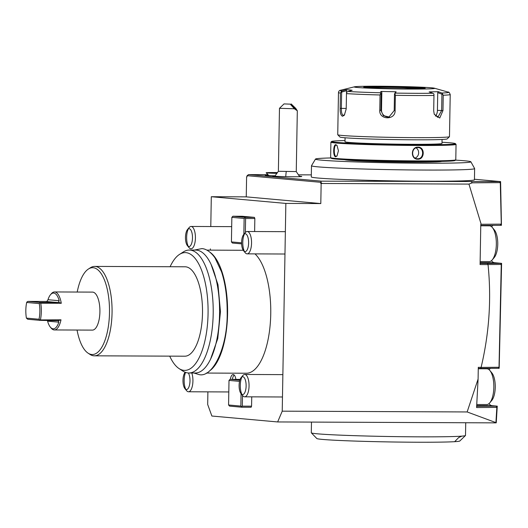 <?xml version="1.0" encoding="UTF-8"?>
<svg xmlns="http://www.w3.org/2000/svg" width="528" height="528" viewBox="0 0 528 528"><rect width="100%" height="100%" fill="white"/><g stroke="black" fill="none" stroke-linecap="round" stroke-linejoin="round"><path stroke-width="0.79" d="M379.771 110.293L380.035 94.974A55.882 1.729 -179 0 1 346.48 93.608L346.21 108.926L344.335 115.216L342.553 116.246C340.877 115.592 340.072 112.972 340.151 108.379L340.415 93.067A55.882 1.729 -179 0 1 338.474 92.578L337.735 134.699A55.882 1.729 1 0 0 337.762 134.752A55.882 1.729 1 0 0 342.217 135.458A55.882 1.729 1 0 0 403.94 137.551A55.882 1.729 1 0 0 449.453 136.706A55.882 1.729 1 0 0 449.48 136.653L450.219 94.525A55.882 1.729 -179 0 1 443.236 95.238L442.972 110.557L439.738 118.028L434.26 114.299L433.699 110.781L433.963 95.462A55.882 1.729 -179 0 1 395.366 95.297L395.102 110.616C395.432 120.417 378.946 120.047 379.771 110.293L380.886 110.286L381.17 93.938L380.622 93.555L380.035 94.974M346.48 93.608L346.711 92.176L348.005 91.456A54.226 1.676 1 0 0 380.365 92.77L380.622 93.555M344.645 114.787L343.391 115.355C341.966 114.814 341.286 112.497 341.365 108.418L341.649 92.077L346.533 90.697L346.487 93.403M443.236 95.238L441.89 93.034A54.226 1.676 1 0 0 448.239 92.143C448.708 91.727 449.368 92.525 450.219 94.525M395.366 95.297L394.944 93.859L395.518 93.093A54.226 1.676 1 0 0 432.729 93.251L429.145 91.905L438.306 91.687L437.732 92.624L441.936 94.195L442.603 93.819M441.936 94.195L441.652 110.543L437.771 117.355L434.174 114.055M432.729 93.251L433.943 94.024L433.963 95.462M380.365 92.77L380.926 91.443L396.079 91.766L395.142 92.671L394.482 94.222L394.944 93.859M394.482 94.222L394.198 110.57L389.037 116.965L383.341 115.652L380.886 110.286L381.52 110.134A6.706 6.653 76.6 0 0 389.38 116.873M380.926 91.443L381.83 92.387L381.52 110.134M381.17 93.938L381.83 92.387M338.474 92.578C338.732 91.113 339.418 90.341 340.534 90.262A54.226 1.676 1 0 0 342.019 90.915L346.183 89.74L349.186 89.852L352.176 90.275L348.005 91.456M357.449 87.49A40.234 1.241 1 0 0 404.758 89.027A40.234 1.241 1 0 0 434.412 88.202A40.234 1.241 1 0 0 431.449 87.806A40.234 1.241 1 0 0 388.694 86.315A40.234 1.241 1 0 0 354.493 86.81A40.234 1.241 1 0 0 357.449 87.49M438.306 91.687L441.89 93.034M396.079 91.766L395.518 93.093M342.019 90.915L340.415 93.067M346.183 89.74L346.533 90.697M341.649 92.077L341.048 91.667M422.235 88.539A30.175 0.931 1 0 0 422.189 88.532A30.175 0.931 1 0 0 394.39 87.483A30.175 0.931 1 0 0 366.65 87.569M437.732 92.624L437.428 110.372A6.706 4.019 -87.7 0 1 435.422 116.114M337.762 134.752L339.959 137.023A53.645 1.657 1 0 0 344.236 137.702A53.645 1.657 1 0 0 403.484 139.715A53.645 1.657 1 0 0 447.183 138.897L449.453 136.706M442.055 139.465L441.989 143.444A48.503 1.498 -179 0 1 403.187 144.236A48.503 1.498 -179 0 1 348.883 142.408A48.503 1.498 -179 0 1 344.995 141.755L345.061 137.768M345.015 140.567A61.915 1.914 1 0 0 331.61 141.464A61.915 1.914 1 0 0 336.547 142.362A61.915 1.914 1 0 0 406.811 144.705A61.915 1.914 1 0 0 455.367 143.623A61.915 1.914 1 0 0 450.43 142.844A61.915 1.914 1 0 0 442.009 142.256M331.61 141.464L330.931 142.118A62.588 1.934 1 0 0 330.898 142.177A62.588 1.934 1 0 0 335.92 143.029A62.588 1.934 1 0 0 405.992 145.385A62.588 1.934 1 0 0 456.053 144.362A62.588 1.934 1 0 0 456.027 144.302L455.367 143.623M335.894 144.698L337.003 145.444L338.441 150.724L336.996 156.011L335.683 156.763C332.891 156.829 333.115 144.085 335.894 144.698L337.141 145.629M330.898 142.177L330.634 157.595A62.588 1.934 1 0 0 330.66 157.654A62.588 1.934 1 0 0 335.65 158.44A62.588 1.934 1 0 0 404.778 160.789A62.588 1.934 1 0 0 455.756 159.839A62.588 1.934 1 0 0 455.789 159.779L456.053 144.362M417.793 159.218C410.428 159.496 410.678 146.764 418.004 147.154C425.119 146.85 424.868 159.581 417.793 159.218L417.226 158.737M337.135 155.826L336.098 156.321C333.557 156.407 333.762 144.553 336.296 145.147L336.224 145.147M330.66 157.654L331.32 158.334A61.915 1.914 1 0 0 336.257 159.113A61.915 1.914 1 0 0 404.639 161.436A61.915 1.914 1 0 0 455.077 160.492L455.756 159.839M441.613 161.39A48.503 1.498 -179 0 1 401.689 162.096A48.503 1.498 -179 0 1 348.572 160.281A48.503 1.498 -179 0 1 344.738 159.7M455.459 160.123A77.715 2.402 -179 0 1 464.647 160.776A77.715 2.402 -179 0 1 470.87 161.786A77.715 2.402 -179 0 1 393.136 162.875A77.715 2.402 -179 0 1 315.487 159.073A77.715 2.402 -179 0 1 330.944 157.945M315.487 159.073L311.5 165.706A81.589 2.521 1 0 0 311.487 165.746A81.589 2.521 1 0 0 318.028 166.855A81.589 2.521 1 0 0 409.378 169.93A81.589 2.521 1 0 0 474.632 168.597A81.589 2.521 1 0 0 474.626 168.551L470.87 161.786M311.487 165.746L311.289 176.92A81.589 2.521 1 0 0 317.836 178.022A81.589 2.521 1 0 0 409.18 181.097A81.589 2.521 1 0 0 474.441 179.764L474.632 168.597M474.448 179.249L500.597 181.599L501.448 225.304L480.77 225.43M268 174.695L248.549 174.61L321.341 181.157L500.597 181.599M311.329 174.88L298.815 174.827M299.501 176.213A14.527 0.449 -179 0 1 301.752 176.51A14.527 0.449 -179 0 1 287.225 176.689A14.527 0.449 -179 0 1 272.712 176.002A14.527 0.449 -179 0 1 274.692 175.798A13.411 0.416 -179 0 1 265.234 175.25A13.411 0.416 -179 0 1 268.316 175.025M493.053 225.35A19.001 7.465 -89.8 0 0 491.594 226.736M491.449 260.7A19.001 7.465 -89.8 0 0 494.538 262.72L501.6 263.353L499.171 368.293L480.513 368.412L481.312 367.402L478.295 367.323L478.091 379.064L467.141 411.952L495.911 422.611L496.307 421.727L496.234 422.842L495.587 422.842M490.512 368.339A19.001 7.465 -89.8 0 0 489.1 369.706M488.954 403.663A19.001 7.465 -89.8 0 0 492.043 405.682L497.257 406.151L496.307 421.727M478.091 379.064L476.586 407.55L496.848 407.411L495.911 422.611L495.548 422.869L277.649 421.945L282.229 411.167L467.141 411.952M207.9 391.855L207.682 404.468L211.873 416.031L277.649 421.945M282.229 411.167L285.853 203.419L320.8 203.57L246.253 196.865L211.306 196.72L285.853 203.419M211.306 196.72L210.784 226.538M210.395 248.893L210.375 250.14M251.572 406.171L251.117 407.253L241.864 407.213L241.58 406.672L242.319 406.138L251.572 406.171L251.737 396.851M240.115 379.414L230.056 379.302L229.007 380.417L239.547 381.361M232.901 216.229L242.147 216.269L254.43 217.378L245.177 217.338L232.901 216.229L231.851 217.345L231.422 241.916L232.432 243.038L241.626 243.863M254.621 231.535L254.846 218.533L254.43 217.378M254.978 253.889A61.472 24.143 90.2 0 1 270.376 322.324A61.472 24.143 90.2 0 1 246.371 373.23L206.316 373.058M235.891 379.328A7.597 2.983 -89.8 0 0 233.237 374.543A7.597 2.983 -89.8 0 0 233.138 374.543A7.597 2.983 -89.8 0 0 230.347 379.302M248.549 174.61L247.064 175.685L247.045 176.801L246.602 176.761L246.253 196.865M246.602 176.761L247.045 176.761M247.064 175.685L320.734 182.305L320.714 183.427L321.149 183.467L320.8 203.57M501.6 263.353L487.476 263.439L488.03 264.601C491.542 298.888 489.232 333.135 481.114 367.33M488.03 264.601L480.084 264.561L480.79 224.393L481.173 224.275L468.95 184.094L472.256 182.827L471.352 181.79M321.149 183.467L468.95 184.094M321.341 181.157L320.734 182.305L322.179 183.467L320.714 183.427M472.256 182.827L500.287 182.635L499.62 181.599M500.623 182.721L500.419 182.266M501.435 224.189L500.135 225.298M500.287 182.635L501.29 224.578M501.098 224.143L481.173 224.275M487.476 263.439L480.11 263.406M500.584 263.34L501.593 264.475M499.217 367.178L498.168 368.287M488.143 264.561L501.257 264.469L499.013 367.64M501.257 264.469L501.422 264.059M478.276 368.399L480.513 368.412M476.659 406.276L497.257 406.151M495.832 406.144L497.191 407.266M496.848 407.411L497.066 406.923M498.874 367.283L481.312 367.402M242.51 395.446L242.319 406.138M241.072 393.703L240.854 406.091L228.578 404.989L229.588 406.111L241.864 407.213M230.056 379.302L239.851 380.18M240.854 406.091L241.58 406.672M228.578 404.989L229.007 380.417M254.846 218.533L245.599 218.493L244.873 217.912L245.177 217.338M245.599 218.493L245.348 232.544M231.851 217.345L244.127 218.447L244.873 217.912M241.6 242.834L231.422 241.916M244.127 218.447L243.85 234.333M209.524 370.933A61.472 24.143 -89.8 0 0 227.601 311.678A61.472 24.143 -89.8 0 0 210.025 252.272M170.102 266.732A58.885 23.126 90.2 0 1 179.5 254.404L183.374 251.922A61.472 24.143 90.2 0 1 189.334 250.048L195.71 250.074A61.472 24.143 90.2 0 1 196.522 250.114A61.472 24.143 90.2 0 1 219.582 312.682A61.472 24.143 90.2 0 1 195.188 373.012L188.813 372.986A61.472 24.143 90.2 0 1 188.001 372.946A61.472 24.143 90.2 0 1 182.866 371.065L179.018 368.544A58.885 23.126 90.2 0 1 169.719 356.143M189.334 250.048A61.472 24.143 90.2 0 1 190.146 250.087A61.472 24.143 90.2 0 1 213.206 312.655A61.472 24.143 90.2 0 1 188.813 372.986M179.5 254.404A58.885 23.126 90.2 0 1 185.988 252.648A58.885 23.126 90.2 0 1 208.065 313.579A58.885 23.126 90.2 0 1 183.935 370.352A58.885 23.126 90.2 0 1 179.018 368.544M94.327 355.819L184.774 356.202A44.702 17.556 -89.8 0 0 202.514 312.325A44.702 17.556 -89.8 0 0 185.744 266.825A44.702 17.556 90.2 0 0 185.15 266.792L94.703 266.409A44.702 17.556 90.2 0 1 95.297 266.435A44.702 17.556 90.2 0 1 112.068 311.942A44.702 17.556 90.2 0 1 94.327 355.819A44.702 17.556 90.2 0 1 93.733 355.793A44.702 17.556 90.2 0 1 90.004 354.42L88.077 353.159A43.415 17.048 90.2 0 1 77.048 330.04M77.207 292.043A43.415 17.048 90.2 0 1 88.433 269.016L90.367 267.775A44.702 17.556 90.2 0 1 94.703 266.409M88.433 269.016A43.415 17.048 90.2 0 1 93.218 267.722A43.415 17.048 90.2 0 1 109.494 312.635A43.415 17.048 90.2 0 1 91.7 354.493A43.415 17.048 90.2 0 1 88.077 353.159M60.997 319.816L39.785 319.928L39.019 319.242A17.879 7.022 -89.8 0 0 39.29 303.6L26.671 302.465L27.139 301.785L28.043 301.382L45.923 301.462L47.21 301.178L47.975 299.713A17.879 7.022 -89.8 0 1 50.47 294.756A17.879 7.022 -89.8 0 1 59.202 300.722L58.502 302.194L61.288 303.283A19.001 7.465 -89.8 0 0 54.509 291.944L92.539 292.109A19.001 7.465 90.2 0 1 99.911 311.777A19.001 7.465 90.2 0 1 92.38 330.106L54.351 329.947A19.001 7.465 -89.8 0 0 60.997 319.816L58.179 320.701L58.826 322.166A17.879 7.022 -89.8 0 1 50.332 327.096L51.17 328.112A19.001 7.465 -89.8 0 0 54.351 329.947M40.438 319.724A19.001 7.465 -89.8 0 0 41.329 311.527A19.001 7.465 -89.8 0 0 40.729 303.197L61.288 303.283M54.509 291.944A19.001 7.465 -89.8 0 0 51.315 293.753L50.47 294.756M58.502 302.194L57.902 302.537L40.016 302.458L39.29 303.6M40.082 302.947L40.729 303.197M39.785 319.928L39.706 320.331L58.179 320.701M47.315 320.364L47.599 321.156A17.879 7.022 -89.8 0 0 50.332 327.096M39.706 320.331L27.727 319.255L26.4 318.107L39.019 319.242M26.671 302.465A17.879 7.022 -89.8 0 0 26.4 318.107M40.016 302.458L28.043 301.382M234.161 375.012A7.597 2.983 -89.8 0 0 232.406 379.315M311.48 422.083L311.296 432.769A77.114 2.383 1 0 0 311.335 432.848A77.114 2.383 1 0 0 317.48 433.818A77.114 2.383 1 0 0 392.119 436.564A77.114 2.383 1 0 0 461.908 436.121A77.114 2.383 1 0 0 465.465 435.534A77.114 2.383 1 0 0 465.505 435.461L465.729 422.743M461.908 436.121L458.674 437.554L454.661 441.685A71.531 2.211 1 0 0 459.782 441.019L465.465 435.534M454.661 441.685A71.531 2.211 -179 0 1 375.791 441.659A71.531 2.211 -179 0 1 316.82 438.524L311.335 432.848M290.248 104.148L284.031 103.91L290.248 104.148L294.367 108.768L279.477 108.306L278.381 171.29L296.254 171.587M278.381 171.29L274.771 176.253M279.477 108.306L284.031 103.91M291.179 103.93L295.786 108.431L297.317 110.788L296.261 171.6L299.686 176.689M294.367 108.768L297.317 110.788M296.109 109.685A3.353 0.356 -134.1 0 1 293.469 107.435A3.353 0.356 -134.1 0 1 291.463 104.854A3.353 0.356 -134.1 0 1 291.482 104.848A3.353 0.356 -134.1 0 1 294.129 107.092A3.353 0.356 -134.1 0 1 296.129 109.672A3.353 0.356 -134.1 0 1 296.109 109.685M277.075 172.577A12.54 0.389 1 0 0 266.152 172.781A12.54 0.389 1 0 0 276.454 173.329M274.824 172.999L276.665 173.059L274.679 172.854L275.18 173.369M418.004 147.154L417.82 147.583C424.334 147.259 424.129 159.113 417.628 158.756C410.87 159.06 411.074 147.206 417.82 147.583L418.222 147.602M415.153 158.057A5.59 5.135 95.1 0 0 418.631 153.252A5.59 5.135 95.1 0 0 416.071 147.906M412.474 153.43L412.606 151.978M244.411 251.447A11.174 4.389 -89.8 0 1 242.781 242.286A11.174 4.389 90.2 0 1 244.49 233.884M243.646 234.577L245.335 232.564A11.174 4.389 90.2 0 1 247.21 231.502A11.174 4.389 90.2 0 1 251.552 243.071A11.174 4.389 -89.8 0 1 247.117 253.856A11.174 4.389 -89.8 0 1 245.249 252.78L243.573 250.747A8.943 3.511 -89.8 0 0 248.615 242.986A8.943 3.511 90.2 0 0 243.646 234.577A8.943 3.511 90.2 0 0 241.6 242.352A8.943 3.511 -89.8 0 0 243.573 250.747M480.137 261.551L489.245 261.591A17.879 7.022 -89.8 0 0 492.248 259.888A17.879 7.022 -89.8 0 0 496.333 244.339A17.879 7.022 90.2 0 0 492.386 227.548L494.393 229.984A15.2 5.966 90.2 0 1 497.752 244.253A15.2 5.966 -89.8 0 1 494.274 257.473L492.248 259.888M480.764 225.793L489.397 225.826A17.879 7.022 90.2 0 1 492.386 227.548M188.285 246.404A11.174 4.389 -89.8 0 1 186.648 237.237A11.174 4.389 90.2 0 1 188.357 228.842M187.513 229.535L189.202 227.522A11.174 4.389 90.2 0 1 191.083 226.459A11.174 4.389 90.2 0 1 195.419 238.029A11.174 4.389 -89.8 0 1 190.991 248.807A11.174 4.389 -89.8 0 1 189.116 247.731L187.447 245.705A8.943 3.511 -89.8 0 0 192.489 237.937A8.943 3.511 90.2 0 0 187.513 229.535A8.943 3.511 90.2 0 0 185.473 237.31A8.943 3.511 -89.8 0 0 187.447 245.705M241.916 394.416A11.174 4.389 -89.8 0 1 240.286 385.249A11.174 4.389 90.2 0 1 241.989 376.853M241.151 377.546L242.84 375.533A11.174 4.389 90.2 0 1 244.715 374.471A11.174 4.389 90.2 0 1 249.058 386.041A11.174 4.389 -89.8 0 1 244.622 396.818A11.174 4.389 -89.8 0 1 242.755 395.743L241.078 393.716A8.943 3.511 -89.8 0 0 246.121 385.955A8.943 3.511 90.2 0 0 241.151 377.546A8.943 3.511 90.2 0 0 239.105 385.321A8.943 3.511 -89.8 0 0 241.078 393.716M476.758 404.514L486.75 404.554A17.879 7.022 -89.8 0 0 489.753 402.857A17.879 7.022 -89.8 0 0 493.838 387.301A17.879 7.022 90.2 0 0 489.892 370.517L491.898 372.953A15.2 5.966 90.2 0 1 495.251 387.222A15.2 5.966 -89.8 0 1 491.779 400.442L489.753 402.857M478.269 368.755L486.902 368.795A17.879 7.022 90.2 0 1 489.892 370.517M185.79 389.367A11.174 4.389 -89.8 0 1 184.153 380.206A11.174 4.389 90.2 0 1 185.579 372.418M191.783 372.999A11.174 4.389 90.2 0 1 192.925 380.992A11.174 4.389 -89.8 0 1 188.496 391.776A11.174 4.389 -89.8 0 1 186.622 390.694L184.952 388.667A8.943 3.511 -89.8 0 0 189.994 380.906A8.943 3.511 90.2 0 0 188.351 372.973M185.203 372.28L185.018 372.497A8.943 3.511 90.2 0 0 182.978 380.272A8.943 3.511 -89.8 0 0 184.952 388.667M342.553 116.246L343.391 115.355M340.151 108.379L346.223 108.438M442.972 110.557L437.428 110.372M395.102 110.616L394.198 110.57M422.717 87.767A30.736 0.95 1 0 0 382.391 86.566A30.736 0.95 1 0 0 366.181 87.529A30.736 0.95 1 0 0 406.507 88.73A30.736 0.95 1 0 0 422.717 87.767M423.496 88.46A30.175 0.931 1 0 0 422.189 88.328A30.175 0.931 1 0 0 392.482 87.239A30.175 0.931 1 0 0 365.389 87.45M335.683 156.763L336.098 156.321M480.124 262.66L494.538 262.72M476.698 405.623L492.043 405.682M47.599 321.156L58.826 322.166M59.202 300.722L47.975 299.713M57.902 302.537L45.923 301.462M286.242 171.699A13.411 1.604 91.2 0 0 285.747 176.662M276.837 172.847L274.679 172.854M434.412 88.202L448.239 92.143M354.493 86.81L340.534 90.262M424.611 88.73L424.875 88.295L403.748 88.717C386.819 88.539 374.312 88.143 366.221 87.529L364.016 87.232L364.267 87.681M243.236 250.279L206.837 250.12M268.858 175.58L266.152 172.781M193.921 373.006L198.845 374.53C212.322 378.398 227.99 347.8 227.172 311.513C227.165 296.63 225.291 283.404 221.549 271.828L215.021 257.941C209.768 250.483 204.765 248.747 201.92 248.602L194.443 250.067M210.632 358.974L217.767 338.56L220.466 311.652L217.991 284.717L211.035 264.244M285.364 231.667L247.21 231.502M284.968 254.014L247.117 253.856M231.693 226.631L191.083 226.459M282.869 374.629L244.715 374.471M282.473 396.983L244.622 396.818M228.802 391.948L188.496 391.776"/></g></svg>
